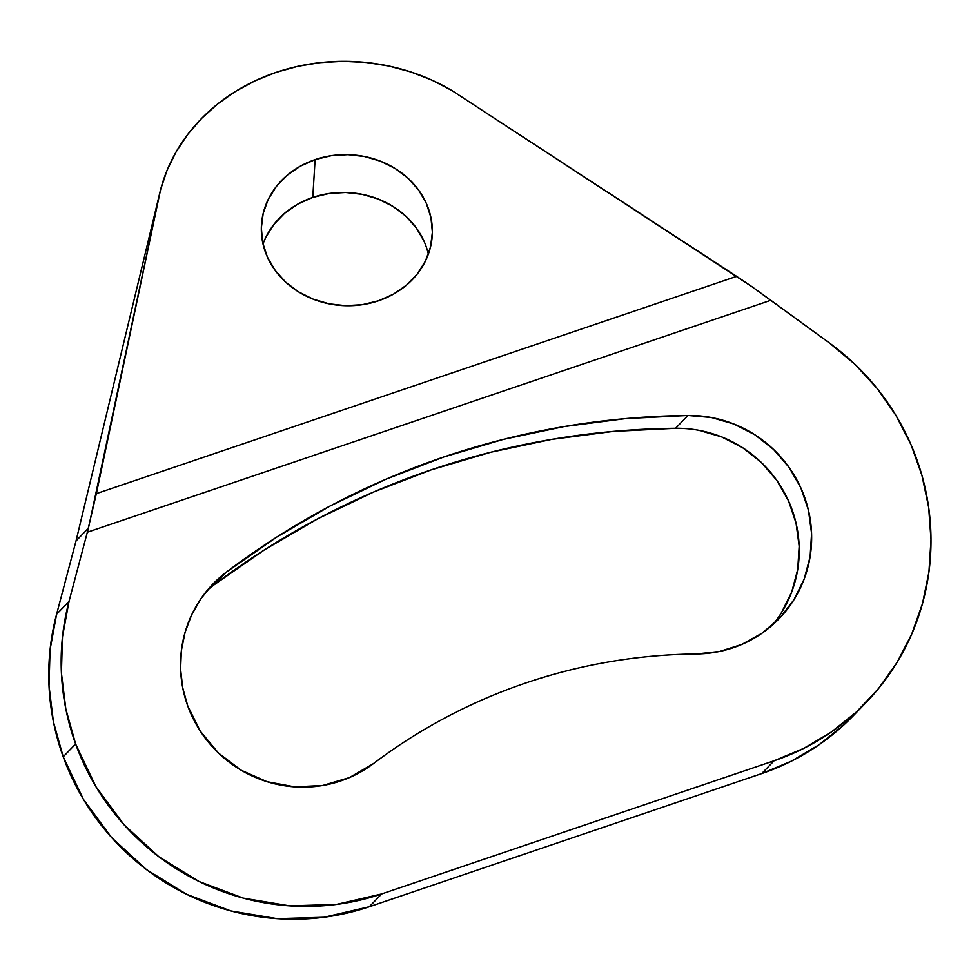 <?xml version="1.0" encoding="UTF-8"?>
<svg xmlns="http://www.w3.org/2000/svg" width="980" height="980" viewBox="0 0 980 980"><rect width="100%" height="100%" fill="white"/><g stroke="black" fill="none" stroke-linecap="round" stroke-linejoin="round"><path stroke-width="1.47" d="M315.107 159.618A85.566 75.509 -176.5 0 1 432.254 235.457A85.566 75.509 -176.5 0 1 378.599 300.762L393.482 294.147L406.577 285.07L417.37 273.886L425.455 261.023L430.526 246.985L432.376 232.285L430.943 217.523L426.276 203.228L418.558 189.985L408.084 178.274L395.259 168.56L380.571 161.222L364.585 156.531L347.925 154.669L331.216 155.71L315.107 159.618L300.223 166.22L287.14 175.298L276.336 186.482L268.25 199.344L263.179 213.383L261.329 228.083L262.763 242.856L267.43 257.14L275.16 270.382L285.633 282.093L298.459 291.807L313.147 299.145L329.121 303.837L345.793 305.699L362.49 304.658L378.599 300.762A85.566 75.509 -176.5 0 1 261.452 224.922A85.566 75.509 -176.5 0 1 315.107 159.618L312.779 197.433L315.107 159.618M428.358 254.188A85.566 75.509 3.5 0 0 312.779 197.433L328.888 193.525L345.585 192.484L362.257 194.346L378.231 199.038L392.919 206.388L405.745 216.09L416.218 227.801L423.948 241.043M213.91 584.962L264.563 549.768L317.912 518.714L373.649 492.009L431.421 469.8L490.87 452.221L551.63 439.395L613.333 431.408L675.6 428.285A805.315 785.298 44.1 0 0 213.91 584.962L226.319 572.149A805.315 785.298 -135.9 0 1 688.009 415.471A120.797 117.796 -135.9 0 1 801.028 488.285A120.797 117.796 -135.9 0 1 779.076 618.735A120.797 117.796 -135.9 0 1 696.584 653.966A563.721 549.719 -135.9 0 0 373.405 763.641A120.797 117.796 -135.9 0 1 187.744 705.943L200.386 731.276L218.528 753.106L241.166 770.231L267.05 781.697L294.735 786.879L322.714 785.482L349.431 777.593L373.405 763.641C396.41 746.245 420.677 730.786 446.206 717.274C471.735 703.75 498.22 692.333 525.66 683.023C553.1 673.713 581.14 666.62 609.805 661.745C638.47 656.882 667.392 654.285 696.584 653.966L719.773 651.431L741.897 644.399L762.122 633.154L779.664 618.135L793.849 599.895L804.127 579.168L810.117 556.726L811.575 533.426L808.439 510.188L800.856 487.893L789.084 467.399L773.6 449.489L754.992 434.851L733.971 424.046L711.358 417.505L688.009 415.471L625.742 418.583L564.039 426.582L503.279 439.408L443.83 456.974L386.059 479.183L330.321 505.901L276.973 536.954L226.319 572.149L212.525 584.448L200.863 598.805L191.651 614.864L185.11 632.235L181.386 650.475L180.589 669.156L182.721 687.789L187.744 705.943A120.797 117.796 -135.9 0 1 213.077 583.872A120.797 117.796 -135.9 0 1 226.319 572.149L213.91 584.962A120.797 117.796 44.1 0 0 207.123 590.524M865.867 702.77A241.595 235.592 -135.9 0 1 774.127 760.762L761.717 773.588A241.595 235.592 44.1 0 0 853.458 715.584L865.867 702.77A241.595 235.592 -135.9 0 0 829.791 343.257L751.942 286.687L770.831 300.284L87.355 532.226L96.346 493.651L736.642 276.36L751.942 286.687L452.184 90.711A191.259 168.768 -176.5 0 0 160.573 189.679L88.433 528.147L76.024 540.948L160.573 189.679L167.09 170.275L176.204 151.728L187.805 134.334L201.709 118.323L217.707 103.929L235.592 91.361L255.082 80.813L275.894 72.434L297.749 66.334L320.313 62.61L343.257 61.324L366.251 62.475L388.974 66.064L411.073 72.03L432.254 80.287L452.184 90.711L736.642 276.36L96.346 493.651L160.573 189.679L76.024 540.948L56.595 614.264L69.004 601.451L88.433 528.147L76.024 540.948L56.595 614.264L50.066 649.667L49 685.767L53.41 721.77L63.21 756.817L83.484 799.447L111.585 837.533L146.461 869.579L186.751 894.36L230.9 910.947L277.242 918.677L323.964 917.268L369.276 906.757L381.685 893.944A241.595 235.592 -135.9 0 1 75.619 743.992L63.21 756.817A241.595 235.592 44.1 0 0 369.276 906.757L381.685 893.944L336.373 904.442L289.651 905.863L243.322 898.133L199.161 881.547L158.87 856.753L124.007 824.707L95.893 786.634L75.619 743.992L65.819 708.944L61.409 672.954L62.475 636.841L69.004 601.451L87.355 532.226L770.831 300.284L829.791 343.257L855.001 364.34L877.198 388.558L895.977 415.483L910.984 444.626L921.947 475.423L928.66 507.322L931 539.723L928.93 572.038L922.474 603.655L911.768 634.011L896.994 662.517L878.435 688.658L856.434 711.958L831.408 731.974L803.796 748.353L774.127 760.762L381.685 893.944L774.127 760.762L761.717 773.588L369.276 906.757L761.717 773.588L791.387 761.166L818.998 744.8L844.025 724.784L859.546 709.055M265.923 237.16L274.008 224.298L284.8 213.113L297.896 204.048L312.779 197.433A85.566 75.509 3.5 0 0 263.02 243.996M698.948 430.33L721.562 436.872L742.583 447.664L761.191 462.303L776.675 480.212L788.435 500.707L796.03 523.014L799.166 546.252L797.708 569.539L791.717 591.981L781.44 612.721M56.595 614.264A241.595 235.592 44.1 0 0 63.21 756.817L75.619 743.992A241.595 235.592 -135.9 0 1 69.004 601.451L56.595 614.264M688.009 415.471L675.6 428.285L688.009 415.471M772.632 624.909A120.797 117.796 44.1 0 0 786.67 496.983A120.797 117.796 44.1 0 0 675.6 428.285"/></g></svg>
